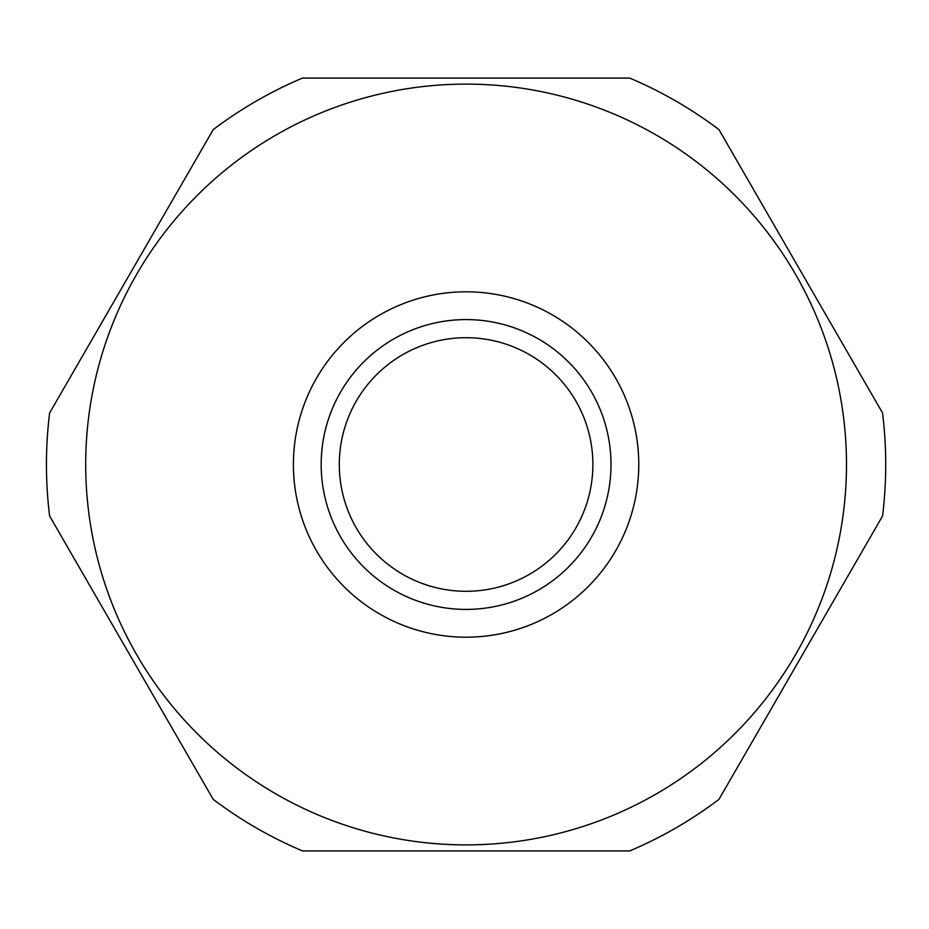 <?xml version="1.0" encoding="UTF-8"?>
<svg xmlns="http://www.w3.org/2000/svg" width="929" height="929" viewBox="0 0 929 929"><rect width="100%" height="100%" fill="white"/><g stroke="black" fill="none" stroke-linecap="round" stroke-linejoin="round"><path stroke-width="1.39" d="M85.7 464.5A380.391 380.391 0 0 1 466.091 84.109A380.391 380.391 0 0 1 846.482 464.5A380.391 380.391 0 0 1 466.091 844.891A380.391 380.391 0 0 1 85.7 464.5M293.401 464.5A172.689 172.689 0 0 1 466.091 291.811A172.689 172.689 0 0 1 638.769 464.5A172.689 172.689 0 0 1 466.091 637.189A172.689 172.689 0 0 1 293.401 464.5M466.091 850.929L629.699 850.929A419.641 419.641 0 0 0 718.941 799.404L882.55 516.025A419.641 419.641 0 0 0 882.55 412.975L718.941 129.595A419.641 419.641 0 0 0 629.699 78.071L302.482 78.071A419.641 419.641 0 0 0 213.24 129.595L49.62 412.975A419.641 419.641 0 0 0 49.62 516.025L213.24 799.404A419.641 419.641 0 0 0 302.482 850.929L466.091 850.929M321.179 464.5A144.912 144.912 0 0 1 466.091 319.588A144.912 144.912 0 0 1 611.003 464.5A144.912 144.912 0 0 1 466.091 609.412A144.912 144.912 0 0 1 321.179 464.5M339.294 464.5A126.797 126.797 0 0 1 466.091 337.703A126.797 126.797 0 0 1 592.888 464.5A126.797 126.797 0 0 1 466.091 591.297A126.797 126.797 0 0 1 339.294 464.5"/></g></svg>

